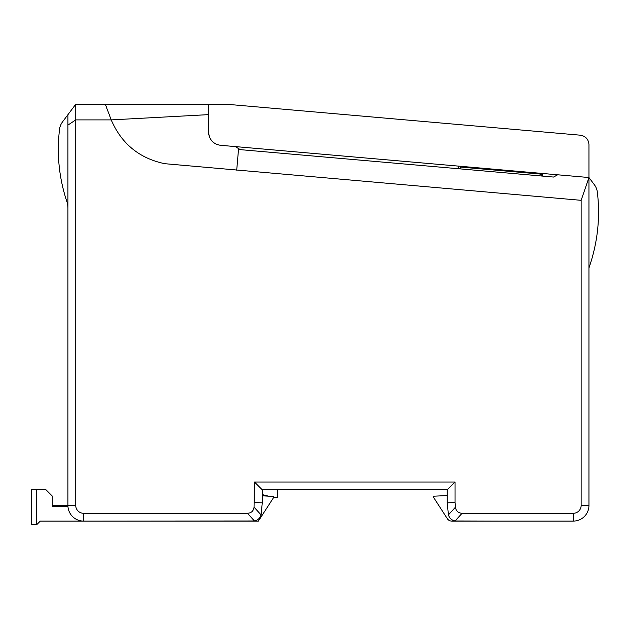 <?xml version="1.0" encoding="UTF-8"?>
<svg xmlns="http://www.w3.org/2000/svg" width="629" height="629" viewBox="0 0 629 629"><rect width="100%" height="100%" fill="white"/><g stroke="black" fill="none" stroke-linecap="round" stroke-linejoin="round"><path stroke-width="0.94" d="M540.272 173.266A13.028 13.028 0 0 0 540.067 174.036L542.395 174.241M541.176 174.131L541.64 174.17A11.464 11.464 0 0 1 541.868 173.407M447.235 502.854L455.05 502.516L455.05 482.011L447.235 489.826L447.235 502.854L448.414 514.884C449.452 518.194 451.661 520.222 455.058 520.969L503.247 521.087M59.684 128.151C56.468 153.421 58.937 178.141 67.099 202.326A20.843 20.843 0 0 1 67.924 208.136A20.843 20.843 0 0 0 67.099 202.326A20.843 20.843 0 0 1 67.924 208.136A20.843 20.843 0 0 0 67.099 202.326C58.937 178.141 56.468 153.421 59.684 128.151A2.602 2.602 0 0 1 59.889 127.435M460.106 168.871L460.263 167.055L540.515 174.076L541.388 175.978M262.269 502.854L261.098 514.884C260.06 518.194 257.843 520.222 254.454 520.969L83.555 521.087A15.631 15.631 0 0 1 67.924 505.457L67.924 125.1L75.739 119.895L75.739 505.457A7.815 7.815 0 0 0 83.555 513.272L247.401 513.272C251.293 513.075 253.511 511.047 254.045 507.186L254.454 482.011L262.269 489.826L262.269 502.854L254.454 502.516M75.739 104.265L75.739 119.895L111.239 119.895L105.302 104.265L75.739 104.265L62.546 121.853L67.924 114.682L67.924 125.1M455.05 502.516L455.459 507.186C455.994 511.047 458.211 513.075 462.103 513.272L573.326 513.272A7.815 7.815 0 0 0 581.141 505.457L581.141 200.321L588.956 177.527L594.334 184.698A15.631 15.631 0 0 1 597.346 192.144C600.412 217.61 597.621 242.896 588.956 267.985M456.473 521.087L573.326 521.087A15.631 15.631 0 0 0 588.956 505.457L588.956 177.527L594.334 184.698M447.235 489.826L262.269 489.826M455.05 482.011L254.454 482.011M67.099 202.326C59.063 178.408 56.547 154.066 59.543 129.291A15.631 15.631 0 0 1 62.546 121.853L67.924 114.682L62.546 121.853M458.651 168.745L458.651 166.127L588.956 177.527L588.956 144.536C588.477 139.253 585.623 136.131 580.394 135.196L226.841 104.265L208.6 104.265L208.6 114.627L111.239 119.895C121.483 143.734 139.316 158.335 164.743 163.689L581.141 200.321M208.6 104.996L208.6 132.318C209.355 139.882 213.325 144.206 220.496 145.291L235.325 146.588L240.286 149.639L553.536 177.048L557.656 174.791M105.302 104.265L208.6 104.265M542.395 173.502L542.395 176.073M208.6 114.627L208.781 134.457C210.251 140.699 214.159 144.308 220.496 145.291L458.651 166.127M67.956 506.502L52.293 506.502L52.293 496.084L46.043 489.826L31.45 489.826L31.45 524.735L36.663 524.735L40.311 521.087L258.385 521.087L273.56 497.625A0.778 0.778 0 0 0 273.002 496.423L262.269 495.817M52.293 505.457L67.405 505.457L67.405 506.502M262.537 514.671L273.717 497.382M265.202 495.298L262.269 495.298M52.6 505.457L52.6 506.502M447.235 495.558L434.12 496.179A0.778 0.778 0 0 0 433.562 497.382L447.353 518.713A5.213 5.213 0 0 0 451.724 521.087L463.18 521.087M267.294 495.817L264.943 495.235A41.679 41.679 0 0 0 262.269 494.661M277.727 489.826L277.727 497.382L273.662 497.382M588.956 505.457L581.141 505.457M455.058 520.969L462.103 513.272M573.326 513.272L573.326 521.087M83.555 521.087L83.555 513.272M247.401 513.272L254.454 520.969M75.739 505.457L67.924 505.457M448.414 514.884L455.459 507.186M254.045 507.186L261.098 514.884M238.58 148.593L236.708 170.184M36.663 489.826L36.663 524.735"/></g></svg>
